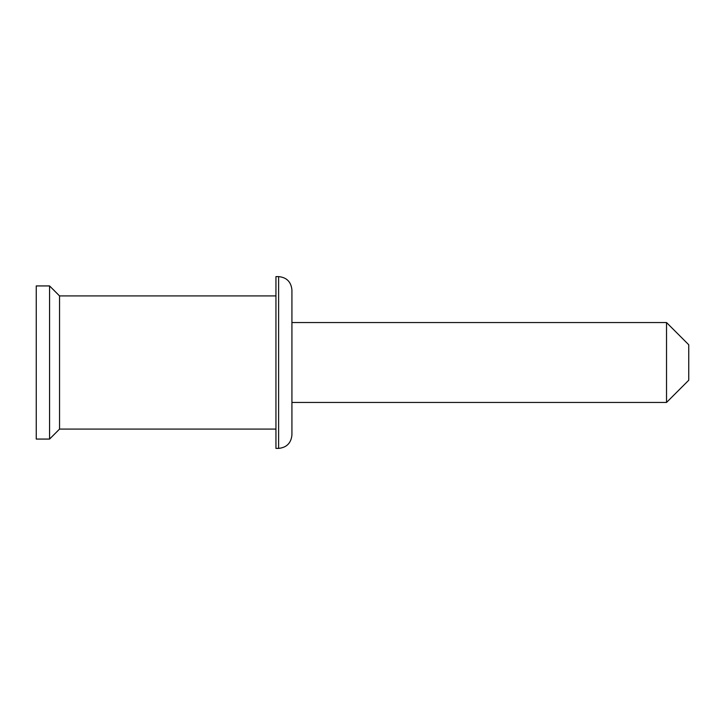 <?xml version="1.0" encoding="UTF-8"?>
<svg xmlns="http://www.w3.org/2000/svg" width="725" height="725" viewBox="0 0 725 725"><rect width="100%" height="100%" fill="white"/><g stroke="black" fill="none" stroke-linecap="round" stroke-linejoin="round"><path stroke-width="1.09" d="M278.608 448.394L275.944 448.394L275.944 276.606L278.608 276.606C286.683 277.412 291.115 281.853 291.921 289.928L291.921 435.072C291.078 443.102 286.638 447.542 278.608 448.394L278.608 276.606M666.529 322.553L688.75 344.774L688.75 380.226L666.529 402.447L666.529 322.553L291.921 322.553M275.944 429.082L59.55 429.082L59.55 295.918L275.944 295.918M49.563 439.069L49.563 285.931L36.25 285.931L36.25 439.069L49.563 439.069L59.55 429.082M291.921 402.447L666.529 402.447M59.55 295.918L49.563 285.931"/></g></svg>

